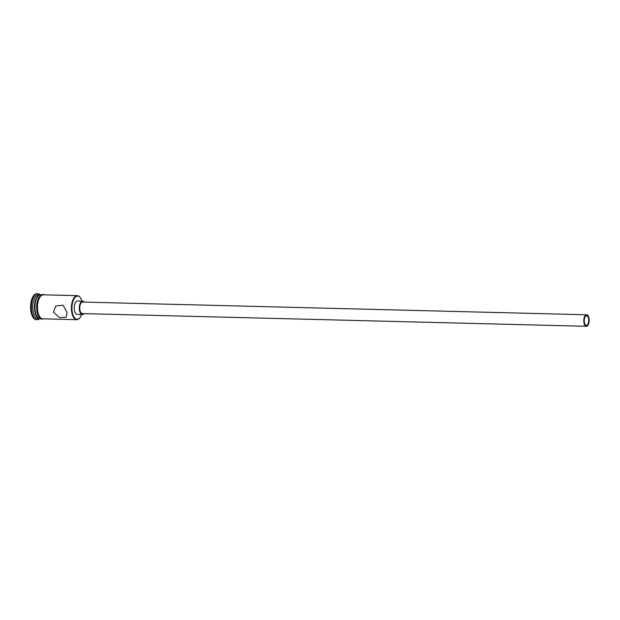 <?xml version="1.0" encoding="UTF-8"?>
<svg xmlns="http://www.w3.org/2000/svg" width="620" height="620" viewBox="0 0 620 620"><rect width="100%" height="100%" fill="white"/><g stroke="black" fill="none" stroke-linecap="round" stroke-linejoin="round"><path stroke-width="0.93" d="M81.98 301.08A11.625 5.441 91.4 0 0 80.507 297.902A11.625 5.441 91.4 0 0 74.005 298.879A11.625 5.441 91.4 0 0 72.315 312.418A11.625 5.441 91.4 0 0 80.003 317.618A11.625 5.441 91.4 0 0 81.639 314.518M79.879 317.773A12.005 5.619 -88.6 0 1 79.755 317.936A12.005 5.619 -88.6 0 1 76.733 319.68A12.005 5.619 -88.6 0 1 71.811 312.565A12.005 5.619 -88.6 0 1 77.337 295.678A12.005 5.619 -88.6 0 1 80.267 297.577A12.005 5.619 -88.6 0 1 80.383 297.747M588.582 318.587A4.805 2.248 91.4 0 0 586.613 315.743A4.805 2.248 91.4 0 0 584.396 322.493A4.805 2.248 91.4 0 0 586.373 325.345A4.805 2.248 91.4 0 0 588.582 318.587M583.978 322.888A5.766 2.697 91.4 0 0 586.342 326.298A5.766 2.697 91.4 0 0 589 318.192A5.766 2.697 91.4 0 0 586.636 314.782A5.766 2.697 91.4 0 0 583.978 322.888M586.636 314.782L82.615 302.056A5.766 2.697 91.4 0 0 79.957 310.163A5.766 2.697 91.4 0 0 82.32 313.581L586.342 326.298M84.235 302.095A6.719 3.146 91.4 0 0 82.638 301.095A6.719 3.146 91.4 0 0 79.538 310.55A6.719 3.146 91.4 0 0 82.297 314.542A6.719 3.146 91.4 0 0 83.94 313.619M82.638 301.095L77.547 300.971A6.719 3.146 91.4 0 0 74.447 310.426A6.719 3.146 91.4 0 0 77.206 314.41L82.297 314.542M67.053 312.449L63.031 305.172L55.73 306.001L53.483 312.1L59.411 317.611L66.224 317.223L67.053 312.449M39.99 318.742A12.005 5.619 -88.6 0 1 39.734 318.75A12.005 5.619 -88.6 0 1 34.813 311.635A12.005 5.619 -88.6 0 1 40.347 294.748A12.005 5.619 -88.6 0 1 40.595 294.763M39.734 318.75L38.045 318.703A12.005 5.619 -88.6 0 1 33.116 311.589A12.005 5.619 -88.6 0 1 38.649 294.702L40.347 294.748M39.486 318.742A12.966 6.068 -88.6 0 1 37.169 319.641A12.966 6.068 -88.6 0 1 31.845 311.961A12.966 6.068 -88.6 0 1 37.82 293.717A12.966 6.068 -88.6 0 1 40.091 294.74M76.733 319.68L42.795 318.827A12.005 5.619 -88.6 0 1 37.867 311.713A12.005 5.619 -88.6 0 1 43.4 294.818L77.337 295.678M40.502 318.765L40.246 318.757A12.005 5.619 -88.6 0 1 35.325 311.643A12.005 5.619 -88.6 0 1 40.85 294.756L41.106 294.763M37.169 319.641L36.316 319.626A12.966 6.068 -88.6 0 1 31 311.938A12.966 6.068 -88.6 0 1 36.975 293.702L37.82 293.717M44.113 294.841A12.098 5.665 91.4 0 0 38.711 299.553A12.098 5.665 91.4 0 0 37.828 311.752A12.098 5.665 91.4 0 0 43.501 318.843M44.842 294.856L41.757 294.446L38.58 297.701L36.968 302.521L36.526 306.745L36.929 311.829L38.099 315.65L39.82 318.215L41.114 319.106L44.237 318.858"/></g></svg>
